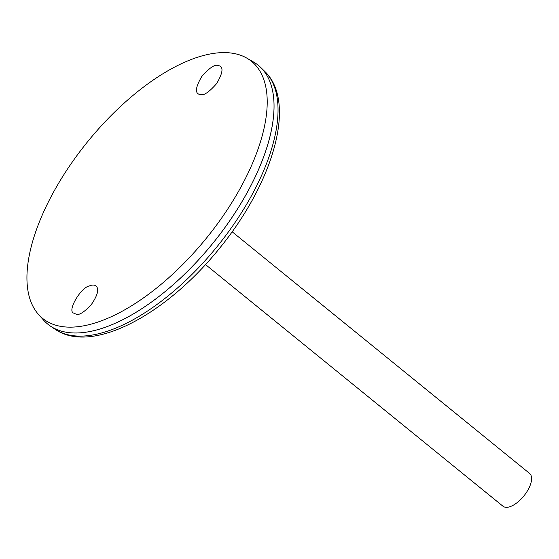 <?xml version="1.0" encoding="UTF-8"?>
<svg xmlns="http://www.w3.org/2000/svg" width="559" height="559" viewBox="0 0 559 559"><rect width="100%" height="100%" fill="white"/><g stroke="black" fill="none" stroke-linecap="round" stroke-linejoin="round"><path stroke-width="0.84" d="M47.836 324.192A166.82 77.072 -50.9 0 0 50.485 326.149A166.82 77.072 -50.9 0 0 212.853 243.312A166.82 77.072 -50.9 0 0 260.676 67.429A166.82 77.072 -50.9 0 0 258.216 65.228M94.394 330.544A166.799 77.065 -50.9 0 0 273.966 109.508M38.578 314.535L43.728 320.279A166.82 77.072 -50.9 0 0 212.832 243.305A166.82 77.072 -50.9 0 0 253.541 62.014L246.868 58.15A165.611 76.513 -50.9 0 0 55.432 188.718A165.611 76.513 -50.9 0 0 38.578 314.535A165.611 76.513 -50.9 0 0 206.453 238.12A165.611 76.513 -50.9 0 0 246.868 58.15M217.507 65.382L219.722 65.92C223.53 67.653 222.524 73.522 216.689 83.522C209.401 91.788 204.154 95.505 200.933 94.667L198.711 94.136C194.909 92.389 195.923 86.519 201.75 76.527C209.038 68.268 214.286 64.551 217.507 65.382M76.639 314.368L73.404 313.012C67.269 310.364 81.027 287.41 89.188 286.012C92.438 284.594 94.855 284.734 96.441 286.432C99.181 289.59 97.406 295.739 91.124 304.872C84.325 311.95 79.497 315.115 76.639 314.368M205.516 264.561L502.967 506.216A21.116 9.755 -50.9 0 0 523.853 495.973A21.116 9.755 -50.9 0 0 529.597 473.431L232.146 231.782M264.7 71.363C297.102 101.997 273.379 182.374 219.848 247.923C166.596 314.465 92.018 354.916 55.166 329.286A166.303 76.835 -50.9 0 0 217.025 246.708A166.303 76.835 -50.9 0 0 264.7 71.363L260.676 67.429M55.166 329.286L50.485 326.149"/></g></svg>
